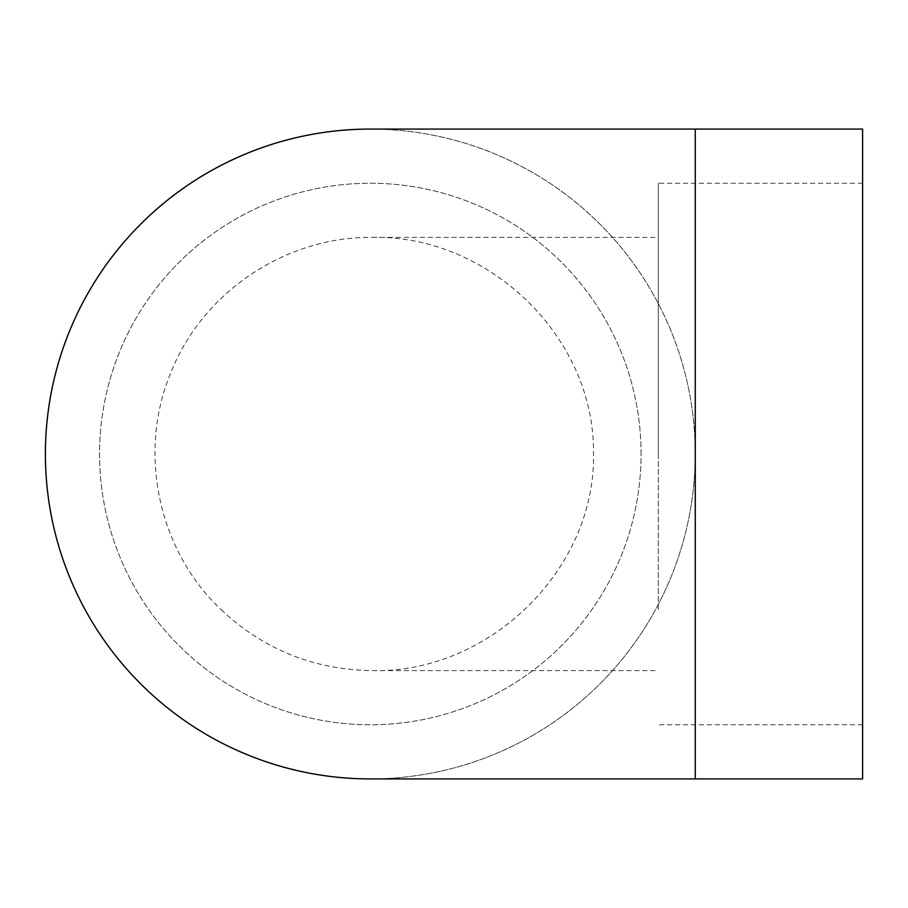<?xml version="1.0" encoding="UTF-8"?>
<svg xmlns="http://www.w3.org/2000/svg" width="908" height="908" viewBox="0 0 908 908"><rect width="100%" height="100%" fill="white"/><g stroke="black" fill="none" stroke-linecap="round" stroke-linejoin="round"><path stroke-width="0.68" stroke-dasharray="4.54 3.41" d="M221.155 609.677C263.649 649.526 314.077 669.843 372.439 670.603C489.299 673.339 596.862 569.032 593.48 451.48C593.741 335.415 487.369 234.854 372.439 237.397C285.804 236.296 202.189 292.228 170.693 373.109C137.562 452.513 158.071 550.282 221.155 609.677M658.3 609.677L658.3 237.397L658.3 609.677M862.6 454L862.6 183.246L862.6 454M658.3 454L658.3 183.246L658.3 454M641.071 454A270.754 270.754 0 0 0 234.934 219.52A270.754 270.754 0 0 0 234.934 688.48A270.754 270.754 0 0 0 641.071 454A270.754 270.754 0 0 0 234.934 219.52A270.754 270.754 0 0 0 234.934 688.48A270.754 270.754 0 0 0 641.071 454M862.6 778.916L862.6 129.084M695.267 129.084L695.267 778.916M370.316 778.916A324.916 324.916 0 0 0 695.222 454A324.916 324.916 0 0 0 370.407 129.084M695.222 454A324.916 324.916 0 0 0 207.853 172.622A324.916 324.916 0 0 0 207.853 735.378A324.916 324.916 0 0 0 695.222 454M372.439 670.603L658.3 670.603M372.439 237.397L658.3 237.397M862.6 183.246L658.3 183.246M862.6 724.754L658.3 724.754"/><path stroke-width="1.36" d="M370.407 129.084A324.916 324.916 0 0 0 370.316 129.084L862.6 129.084L862.6 778.916L370.316 778.916A324.916 324.916 0 0 1 45.4 454.045A324.916 324.916 0 0 1 370.214 129.084L695.267 129.084L695.267 778.916"/></g></svg>
